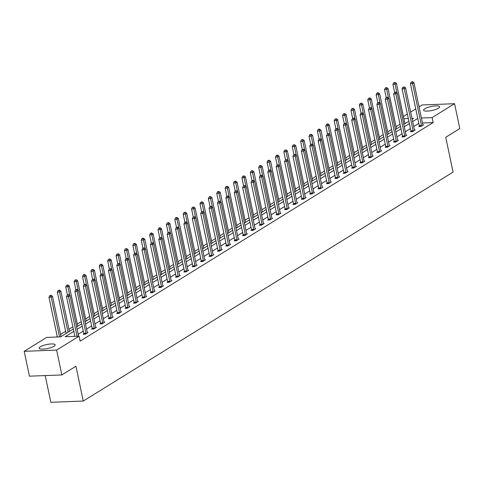 <?xml version="1.0" encoding="UTF-8"?>
<svg xmlns="http://www.w3.org/2000/svg" width="484" height="484" viewBox="0 0 484 484"><rect width="100%" height="100%" fill="white"/><g stroke="black" fill="none" stroke-linecap="round" stroke-linejoin="round"><path stroke-width="0.73" d="M438.462 108.228A8.186 2.033 168.1 0 1 429.647 110.89A8.186 2.033 168.1 0 1 423.615 110.177A8.186 2.033 168.1 0 1 424.789 108.749A8.186 2.033 168.1 0 1 433.597 106.087A8.186 2.033 168.1 0 1 439.635 106.801A8.186 2.033 168.1 0 1 438.462 108.228M53.972 346.272A8.186 2.033 168.1 0 1 45.163 348.934A8.186 2.033 168.1 0 1 39.125 348.22A8.186 2.033 168.1 0 1 40.299 346.798A8.186 2.033 168.1 0 1 49.114 344.13A8.186 2.033 168.1 0 1 55.146 344.844A8.186 2.033 168.1 0 1 53.972 346.272M45.212 375.578L50.838 402.295L83.266 401.048L453.072 172.092L445.74 137.281L459.8 128.569L454.561 103.703L432.109 117.606L421.413 118.017M83.266 401.048L75.934 366.237L61.873 374.943L29.439 376.183L24.2 351.317L46.652 337.421L60.542 336.882L73.326 328.969M400.032 124.255L396.087 126.693M391.641 129.446L387.696 131.89M383.255 134.637L379.311 137.081M374.864 139.834L370.919 142.278M366.479 145.025L362.534 147.469M358.087 150.221L354.143 152.666M349.696 155.412L345.751 157.857M341.311 160.609L337.366 163.047M332.919 165.8L328.975 168.244M324.534 170.997L320.589 173.435M316.143 176.188L312.198 178.632M307.757 181.385L303.813 183.823M299.366 186.576L295.421 189.02M290.975 191.773L287.03 194.211M282.589 196.964L278.645 199.408M274.198 202.161L270.253 204.599M265.813 207.352L261.868 209.796M257.421 212.543L253.477 214.987M249.036 217.739L245.092 220.184M240.645 222.93L236.7 225.375M232.253 228.127L228.309 230.572M223.868 233.318L219.924 235.762M215.477 238.515L211.532 240.959M207.091 243.706L203.147 246.15M198.7 248.903L194.756 251.341M190.315 254.094L186.37 256.538M181.923 259.291L177.979 261.729M173.532 264.482L169.588 266.926M165.147 269.679L161.202 272.117M156.756 274.87L152.811 277.314M148.37 280.067L144.426 282.505M139.979 285.257L136.034 287.702M131.594 290.448L127.643 292.893M123.202 295.645L119.258 298.09M114.811 300.836L110.866 303.28M106.426 306.033L102.481 308.477M98.034 311.224L94.09 313.668M89.649 316.421L85.704 318.865M81.258 321.612L77.313 324.056M72.866 326.809L68.922 329.247M65.624 331.292L60.536 334.444M57.239 336.483L56.332 337.046M403.426 116.529L407.371 114.085M410.668 112.04L415.762 108.894M419.059 106.849L422.127 104.949L454.561 103.703M61.873 374.943L56.628 350.071L24.2 351.317M410.934 131.37L410.335 131.745L412.525 131.66L415.211 129.996L414.467 130.027M394.157 141.758L393.559 142.133L395.749 142.048L398.435 140.384L397.691 140.414M377.381 152.145L376.782 152.52L378.972 152.436L381.658 150.772L380.908 150.802M360.604 162.533L359.999 162.908L362.195 162.824L364.882 161.16L364.131 161.19M343.828 172.921L343.223 173.296L345.413 173.212L348.105 171.548L347.355 171.572M327.051 183.309L326.446 183.684L328.636 183.599L331.328 181.936L330.578 181.96M310.268 193.697L309.669 194.072L311.859 193.987L314.552 192.323L313.801 192.348M293.492 204.085L292.893 204.46L295.083 204.375L297.769 202.711L297.025 202.736M276.715 214.472L276.116 214.848L278.306 214.763L280.992 213.093L280.248 213.123M259.938 224.86L259.333 225.229L261.529 225.151L264.216 223.481L263.465 223.511M243.162 235.248L242.557 235.617L244.747 235.539L247.439 233.869L246.689 233.899M226.385 245.636L225.78 246.005L227.97 245.92L230.662 244.257L229.912 244.287M209.602 256.024L209.003 256.393L211.193 256.308L213.886 254.644L213.135 254.675M192.826 266.412L192.227 266.781L194.417 266.696L197.103 265.032L196.359 265.063M176.049 276.8L175.45 277.169L177.64 277.084L180.326 275.42L179.582 275.45M159.272 287.187L158.673 287.556L160.863 287.472L163.55 285.808L162.799 285.838M142.496 297.569L141.891 297.944L144.087 297.86L146.773 296.196L146.023 296.226M125.719 307.957L125.114 308.332L127.304 308.248L129.996 306.584L129.246 306.614M108.942 318.345L108.337 318.72L110.527 318.635L113.22 316.972L112.469 317.002M92.16 328.733L91.561 329.108L93.751 329.023L96.443 327.359L95.693 327.39M418.817 123.39L413.723 126.542M410.426 128.581L405.338 131.733M402.041 133.778L396.947 136.93M393.649 138.968L388.561 142.121M385.264 144.165L380.17 147.317M376.873 149.356L371.785 152.508M368.481 154.553L363.393 157.699M360.096 159.744L355.002 162.896M351.705 164.941L346.617 168.087M343.319 170.132L338.225 173.284M334.928 175.323L329.84 178.475M326.537 180.52L321.449 183.672M318.151 185.711L313.063 188.863M309.76 190.908L304.672 194.06M301.375 196.099L296.281 199.251M292.983 201.296L287.895 204.448M284.598 206.487L279.504 209.639M276.207 211.683L271.119 214.835M267.815 216.874L262.727 220.026M259.43 222.071L254.336 225.223M251.039 227.262L245.951 230.414M242.653 232.459L237.559 235.611M234.262 237.65L229.174 240.802M225.877 242.847L220.783 245.993M217.485 248.038L212.397 251.19M209.094 253.229L204.006 256.381M200.709 258.426L195.615 261.578M192.317 263.617L187.229 266.769M183.932 268.814L178.838 271.966M175.541 274.004L170.453 277.157M167.155 279.201L162.061 282.353M158.764 284.392L153.676 287.544M150.373 289.589L145.285 292.741M141.987 294.78L136.893 297.932M133.596 299.977L128.508 303.129M125.211 305.168L120.117 308.32M116.819 310.365L111.731 313.517M108.434 315.556L103.34 318.708M100.043 320.753L94.955 323.899M91.651 325.944L86.563 329.096M83.266 331.135L78.172 334.287M74.875 336.332L66.502 296.583L68.692 296.504L70.035 295.67L78.577 336.192M73.828 331.358L65.189 336.707L79.08 336.174L80.126 341.147L433.156 122.579L422.459 122.99M83.774 333.93L83.169 334.299L85.365 334.214L88.052 332.55L87.302 332.581M100.551 323.542L99.952 323.911L102.142 323.826L104.828 322.162L104.078 322.193M117.328 313.154L116.729 313.523L118.919 313.444L121.605 311.775L120.861 311.805M134.104 302.766L133.505 303.135L135.695 303.057L138.382 301.387L137.637 301.417M150.881 292.378L150.282 292.753L152.472 292.669L155.164 290.999L154.414 291.029M167.664 281.99L167.059 282.366L169.249 282.281L171.941 280.617L171.191 280.641M184.44 271.603L183.835 271.978L186.025 271.893L188.718 270.229L187.967 270.253M201.217 261.215L200.612 261.59L202.808 261.505L205.494 259.841L204.744 259.866M217.994 250.827L217.395 251.202L219.585 251.117L222.271 249.454L221.521 249.478M234.77 240.439L234.171 240.814L236.361 240.729L239.048 239.066L238.303 239.096M251.547 230.051L250.948 230.426L253.138 230.342L255.824 228.678L255.08 228.708M268.324 219.663L267.725 220.038L269.915 219.954L272.607 218.29L271.857 218.32M285.106 209.276L284.501 209.651L286.691 209.566L289.384 207.902L288.633 207.932M301.883 198.894L301.278 199.263L303.474 199.178L306.16 197.514L305.41 197.545M318.66 188.506L318.055 188.875L320.251 188.79L322.937 187.126L322.187 187.157M335.436 178.118L334.837 178.487L337.027 178.402L339.714 176.739L338.969 176.769M352.213 167.73L351.614 168.099L353.804 168.015L356.49 166.351L355.746 166.381M368.989 157.342L368.391 157.711L370.581 157.627L373.273 155.963L372.523 155.993M385.772 146.954L385.167 147.324L387.357 147.245L390.05 145.575L389.299 145.605M402.549 136.567L401.944 136.942L404.134 136.857L406.826 135.187L406.076 135.218M419.325 126.179L418.721 126.554L420.917 126.469L423.603 124.805L422.853 124.83M433.156 122.579L432.109 117.606M79.08 336.174L56.628 350.071M412.174 119.179L413.572 118.314L412.005 118.374M408.308 118.519L403.88 118.689M76.623 326.93L81.711 323.778M85.015 321.733L90.103 318.581M93.4 316.542L98.494 313.39M101.791 311.345L106.879 308.199M110.177 306.154L115.271 303.002M118.568 300.963L123.656 297.811M126.953 295.766L132.047 292.614M135.345 290.575L140.433 287.423M143.736 285.378L148.824 282.226M152.121 280.188L157.215 277.036M160.513 274.991L165.601 271.839M168.898 269.8L173.992 266.648M177.289 264.603L182.377 261.451M185.681 259.412L190.769 256.26M194.066 254.215L199.154 251.063M202.457 249.024L207.545 245.872M210.843 243.827L215.937 240.675M219.234 238.636L224.322 235.484M227.619 233.439L232.713 230.293M236.011 228.248L241.099 225.096M244.402 223.057L249.49 219.905M252.787 217.861L257.881 214.708M261.178 212.67L266.267 209.518M269.564 207.473L274.658 204.321M277.955 202.282L283.043 199.13M286.34 197.085L291.435 193.933M294.732 191.894L299.82 188.742M303.123 186.697L308.211 183.545M311.508 181.506L316.603 178.354M319.9 176.309L324.988 173.157M328.285 171.118L333.379 167.966M336.676 165.921L341.764 162.769M345.062 160.73L350.156 157.578M353.453 155.533L358.541 152.387M361.844 150.343L366.933 147.19M370.23 145.152L375.324 142M378.621 139.955L383.709 136.803M387.006 134.764L392.101 131.612M395.398 129.567L400.486 126.415M403.789 124.376L408.877 121.224M417.771 118.417L412.677 121.569M409.379 123.608L404.291 126.76M400.988 128.804L395.9 131.957M392.603 133.995L387.509 137.147M384.211 139.192L379.123 142.344M375.826 144.383L370.732 147.535M367.435 149.58L362.347 152.726M359.049 154.771L353.955 157.923M350.658 159.962L345.57 163.114M342.267 165.159L337.179 168.311M333.881 170.35L328.787 173.502M325.49 175.547L320.402 178.699M317.105 180.738L312.011 183.89M308.713 185.935L303.625 189.087M300.328 191.126L295.234 194.278M291.937 196.322L286.849 199.475M283.545 201.513L278.457 204.665M275.16 206.71L270.066 209.862M266.769 211.901L261.681 215.053M258.383 217.098L253.289 220.25M249.992 222.289L244.904 225.441M241.607 227.486L236.513 230.632M233.215 232.677L228.127 235.829M224.824 237.868L219.736 241.02M216.439 243.065L211.345 246.217M208.047 248.256L202.959 251.408M199.662 253.453L194.568 256.605M191.271 258.644L186.183 261.796M182.879 263.841L177.791 266.993M174.494 269.031L169.406 272.183M166.103 274.228L161.015 277.38M157.717 279.419L152.623 282.571M149.326 284.616L144.238 287.768M140.941 289.807L135.847 292.959M132.549 295.004L127.461 298.156M124.158 300.195L119.07 303.347M115.773 305.392L110.679 308.538M107.381 310.583L102.293 313.735M98.996 315.774L93.902 318.926M90.605 320.971L85.517 324.123M82.219 326.162L77.125 329.314M404.939 123.662L396.444 83.399L395.101 84.228L396.928 92.91M77.071 336.253L68.165 294.986L68.704 294.653L67.288 295.016L68.165 294.986M67.288 295.016L66.502 296.583M70.035 295.67L68.704 294.653M60.99 336.61L52.508 296.341L51.159 297.176L48.969 297.261L57.348 337.009M50.632 295.657L51.171 295.325L50.294 295.355L49.761 295.688L50.632 295.657L51.159 297.176L59.538 336.924M51.171 295.325L52.508 296.341M48.969 297.261L49.761 295.688M85.964 333.845L85.964 333.676A1.047 0.575 87.8 0 0 85.928 333.282L77.083 291.308L78.426 290.473L87.271 332.454A1.047 0.575 87.8 0 0 87.386 332.798L87.453 332.925M83.768 334.275L83.774 333.76A1.047 0.575 87.8 0 0 83.732 333.367L74.887 291.392L77.083 291.308L76.557 289.789L77.089 289.456L75.679 289.825L76.557 289.789M75.679 289.825L74.887 291.392M78.426 290.473L77.089 289.456M94.356 328.648L94.356 328.485A1.047 0.575 87.8 0 0 94.313 328.091L85.468 286.117L86.811 285.282L95.657 327.257A1.047 0.575 87.8 0 0 95.778 327.601L95.838 327.728M92.16 329.084L92.166 328.569A1.047 0.575 87.8 0 0 92.123 328.176L83.278 286.195L85.468 286.117L84.942 284.598L85.48 284.265L84.065 284.628L84.942 284.598M84.065 284.628L83.278 286.195M86.811 285.282L85.48 284.265M69.381 331.413L60.893 291.15L59.55 291.979L57.36 292.064L66.084 333.458M59.024 290.461L59.562 290.128L58.147 290.497L59.024 290.461L59.55 291.979L68.038 332.248M59.562 290.128L60.893 291.15M57.36 292.064L58.147 290.497M77.767 326.222L69.285 285.953L67.941 286.788L65.745 286.873L67.445 294.919M67.415 285.27L67.948 284.937L66.538 285.3L67.415 285.27L67.941 286.788L69.769 295.464M67.948 284.937L69.285 285.953M65.745 286.873L66.538 285.3M102.741 323.457L102.741 323.294A1.047 0.575 87.8 0 0 102.705 322.895L93.86 280.92L95.203 280.091L104.048 322.066A1.047 0.575 87.8 0 0 104.163 322.411L104.229 322.538M100.551 323.893L100.551 323.373A1.047 0.575 87.8 0 0 100.515 322.979L91.67 281.004L93.86 280.92L93.333 279.401L93.872 279.068L92.456 279.437L93.333 279.401M92.456 279.437L91.67 281.004M95.203 280.091L93.872 279.068M86.158 321.025L77.67 280.762L76.327 281.591L74.137 281.676L75.831 289.728M75.8 280.073L76.339 279.74L74.923 280.109L75.8 280.073L76.327 281.591L78.16 290.273M76.339 279.74L77.67 280.762M74.137 281.676L74.923 280.109M111.132 318.26L111.132 318.097A1.047 0.575 87.8 0 0 111.09 317.704L102.245 275.729L103.594 274.894L112.439 316.869A1.047 0.575 87.8 0 0 112.554 317.22L112.615 317.341M108.936 318.696L108.942 318.182A1.047 0.575 87.8 0 0 108.9 317.788L100.055 275.813L102.245 275.729L101.719 274.21L102.257 273.877L100.841 274.24L101.719 274.21M100.841 274.24L100.055 275.813M103.594 274.894L102.257 273.877M94.549 315.834L86.061 275.565L84.718 276.4L82.528 276.485L84.222 284.531M84.192 274.882L84.73 274.549L83.853 274.579L83.315 274.918L84.192 274.882L84.718 276.4L86.545 285.076M84.73 274.549L86.061 275.565M82.528 276.485L83.315 274.918M119.518 313.069L119.518 312.906A1.047 0.575 87.8 0 0 119.481 312.507L110.636 270.532L111.979 269.703L120.825 311.678A1.047 0.575 87.8 0 0 120.946 312.023L121.006 312.15M117.328 313.505L117.328 312.985A1.047 0.575 87.8 0 0 117.291 312.591L108.446 270.616L110.636 270.532L110.11 269.013L110.648 268.68L109.233 269.05L110.11 269.013M109.233 269.05L108.446 270.616M111.979 269.703L110.648 268.68M102.935 310.637L94.453 270.374L93.103 271.203L90.913 271.288L92.613 279.341M92.577 269.685L93.116 269.352L91.7 269.721L92.577 269.685L93.103 271.203L94.937 279.885M93.116 269.352L94.453 270.374M90.913 271.288L91.7 269.721M127.909 307.872L127.909 307.709A1.047 0.575 87.8 0 0 127.873 307.316L119.022 265.341L120.371 264.506L129.216 306.481A1.047 0.575 87.8 0 0 129.331 306.832L129.391 306.953M125.713 308.308L125.719 307.794A1.047 0.575 87.8 0 0 125.677 307.401L116.832 265.426L119.022 265.341L118.495 263.822L119.034 263.49L117.624 263.853L118.495 263.822M117.624 263.853L116.832 265.426M120.371 264.506L119.034 263.49M111.326 305.446L102.838 265.178L101.495 266.012L99.305 266.097L100.999 274.144M100.968 264.494L101.507 264.161L100.091 264.53L100.968 264.494L101.495 266.012L103.322 274.688M101.507 264.161L102.838 265.178M99.305 266.097L100.091 264.53M136.294 302.681L136.3 302.518A1.047 0.575 87.8 0 0 136.258 302.119L127.413 260.144L128.756 259.315L137.601 301.29A1.047 0.575 87.8 0 0 137.722 301.635L137.783 301.762M134.104 303.117L134.104 302.603A1.047 0.575 87.8 0 0 134.068 302.204L125.223 260.229L127.413 260.144L126.887 258.625L127.425 258.293L126.009 258.662L126.887 258.625M126.009 258.662L125.223 260.229M128.756 259.315L127.425 258.293M119.711 300.249L111.229 259.987L109.886 260.815L107.69 260.9L109.39 268.953M109.354 259.303L109.892 258.97L108.483 259.333L109.354 259.303L109.886 260.815L111.713 269.497M109.892 258.97L111.229 259.987M107.69 260.9L108.483 259.333M144.686 297.491L144.686 297.321A1.047 0.575 87.8 0 0 144.649 296.928L135.804 254.953L137.147 254.118L145.993 296.093A1.047 0.575 87.8 0 0 146.107 296.444L146.174 296.571M142.49 297.92L142.496 297.406A1.047 0.575 87.8 0 0 142.453 297.013L133.608 255.038L135.804 254.953L135.278 253.434L135.81 253.102L134.401 253.471L135.278 253.434M134.401 253.471L133.608 255.038M137.147 254.118L135.81 253.102M128.103 295.058L119.615 254.79L118.271 255.625L116.081 255.709L117.775 263.756M117.745 254.106L118.284 253.773L116.868 254.142L117.745 254.106L118.271 255.625L120.099 264.3M118.284 253.773L119.615 254.79M116.081 255.709L116.868 254.142M153.077 292.294L153.077 292.13A1.047 0.575 87.8 0 0 153.035 291.731L144.19 249.756L145.533 248.927L154.378 290.902A1.047 0.575 87.8 0 0 154.499 291.247L154.559 291.374M150.881 292.729L150.887 292.215A1.047 0.575 87.8 0 0 150.845 291.816L142 249.841L144.19 249.756L143.663 248.238L144.202 247.905L142.786 248.274L143.663 248.238M142.786 248.274L142 249.841M145.533 248.927L144.202 247.905M136.488 289.862L128.006 249.599L126.663 250.428L124.467 250.512L126.167 258.565M126.136 248.915L126.675 248.582L125.259 248.945L126.136 248.915L126.663 250.428L128.49 259.109M126.675 248.582L128.006 249.599M124.467 250.512L125.259 248.945M161.462 287.103L161.462 286.933A1.047 0.575 87.8 0 0 161.426 286.54L152.581 244.565L153.924 243.73L162.769 285.705A1.047 0.575 87.8 0 0 162.884 286.056L162.951 286.183M159.272 287.532L159.272 287.018A1.047 0.575 87.8 0 0 159.236 286.625L150.391 244.65L152.581 244.565L152.055 243.047L152.593 242.714L151.177 243.083L152.055 243.047M151.177 243.083L150.391 244.65M153.924 243.73L152.593 242.714M144.879 284.671L136.391 244.402L135.048 245.237L132.858 245.321L134.552 253.374M134.522 243.718L135.06 243.385L134.183 243.422L133.644 243.754L134.522 243.718L135.048 245.237L136.881 253.912M135.06 243.385L136.391 244.402M132.858 245.321L133.644 243.754M169.854 281.906L169.854 281.742A1.047 0.575 87.8 0 0 169.811 281.343L160.966 239.368L162.315 238.539L171.161 280.514A1.047 0.575 87.8 0 0 171.276 280.859L171.336 280.986M167.658 282.341L167.664 281.827A1.047 0.575 87.8 0 0 167.621 281.428L158.776 239.453L160.966 239.368L160.44 237.856L160.978 237.523L159.563 237.886L160.44 237.856M159.563 237.886L158.776 239.453M162.315 238.539L160.978 237.523M153.271 279.474L144.783 239.211L143.439 240.046L141.249 240.124L142.943 248.177M142.913 238.527L143.452 238.195L142.574 238.225L142.036 238.558L142.913 238.527L143.439 240.046L145.267 248.722M143.452 238.195L144.783 239.211M141.249 240.124L142.036 238.558M178.239 276.715L178.239 276.546A1.047 0.575 87.8 0 0 178.203 276.152L169.358 234.177L170.701 233.342L179.546 275.317A1.047 0.575 87.8 0 0 179.667 275.668L179.727 275.795M176.049 277.144L176.049 276.63A1.047 0.575 87.8 0 0 176.013 276.237L167.168 234.262L169.358 234.177L168.831 232.659L169.37 232.326L167.954 232.695L168.831 232.659M167.954 232.695L167.168 234.262M170.701 233.342L169.37 232.326M161.656 274.283L153.174 234.014L151.825 234.849L149.635 234.934L151.335 242.986M151.298 233.33L151.837 232.998L150.96 233.034L150.427 233.367L151.298 233.33L151.825 234.849L153.658 243.525M151.837 232.998L153.174 234.014M149.635 234.934L150.427 233.367M186.63 271.518L186.63 271.355A1.047 0.575 87.8 0 0 186.594 270.955L177.743 228.98L179.092 228.152L187.937 270.126A1.047 0.575 87.8 0 0 188.052 270.471L188.113 270.598M184.434 271.954L184.44 271.439A1.047 0.575 87.8 0 0 184.398 271.04L175.553 229.065L177.743 228.98L177.217 227.468L177.755 227.135L176.345 227.498L177.217 227.468M176.345 227.498L175.553 229.065M179.092 228.152L177.755 227.135M170.047 269.092L161.559 228.823L160.216 229.658L158.026 229.737L159.72 237.789M159.69 228.139L160.228 227.807L159.351 227.837L158.812 228.17L159.69 228.139L160.216 229.658L162.043 238.334M160.228 227.807L161.559 228.823M158.026 229.737L158.812 228.17M195.016 266.327L195.022 266.158A1.047 0.575 87.8 0 0 194.979 265.764L186.134 223.789L187.477 222.955L196.322 264.929A1.047 0.575 87.8 0 0 196.444 265.28L196.504 265.407M192.826 266.757L192.826 266.242A1.047 0.575 87.8 0 0 192.789 265.849L183.944 223.874L186.134 223.789L185.608 222.271L186.146 221.938L184.731 222.307L185.608 222.271M184.731 222.307L183.944 223.874M187.477 222.955L186.146 221.938M178.433 263.895L169.951 223.632L168.607 224.461L166.411 224.546L168.111 232.598M168.081 222.942L168.613 222.61L167.204 222.979L168.081 222.942L168.607 224.461L170.435 233.143M168.613 222.61L169.951 223.632M166.411 224.546L167.204 222.979M203.407 261.13L203.407 260.967A1.047 0.575 87.8 0 0 203.371 260.573L194.526 218.599L195.869 217.764L204.714 259.739A1.047 0.575 87.8 0 0 204.829 260.083L204.895 260.211M201.217 261.566L201.217 261.051A1.047 0.575 87.8 0 0 201.181 260.652L192.329 218.677L194.526 218.599L193.999 217.08L194.532 216.747L193.122 217.11L193.999 217.08M193.122 217.11L192.329 218.677M195.869 217.764L194.532 216.747M186.824 258.704L178.336 218.435L176.993 219.27L174.803 219.355L176.497 227.401M176.466 217.752L177.005 217.419L175.589 217.782L176.466 217.752L176.993 219.27L178.82 227.946M177.005 217.419L178.336 218.435M174.803 219.355L175.589 217.782M211.798 255.939L211.798 255.77A1.047 0.575 87.8 0 0 211.756 255.377L202.911 213.402L204.254 212.567L213.099 254.548A1.047 0.575 87.8 0 0 213.22 254.893L213.281 255.02M209.602 256.369L209.608 255.854A1.047 0.575 87.8 0 0 209.566 255.461L200.721 213.486L202.911 213.402L202.385 211.883L202.923 211.55L201.507 211.919L202.385 211.883M201.507 211.919L200.721 213.486M204.254 212.567L202.923 211.55M195.209 253.507L186.727 213.244L185.384 214.073L183.194 214.158L184.888 222.21M184.858 212.555L185.396 212.222L183.981 212.591L184.858 212.555L185.384 214.073L187.211 222.755M185.396 212.222L186.727 213.244M183.194 214.158L183.981 212.591M220.184 250.742L220.184 250.579A1.047 0.575 87.8 0 0 220.147 250.186L211.302 208.211L212.645 207.376L221.49 249.351A1.047 0.575 87.8 0 0 221.605 249.696L221.672 249.823M217.994 251.178L217.994 250.664A1.047 0.575 87.8 0 0 217.957 250.27L209.112 208.289L211.302 208.211L210.776 206.692L211.314 206.359L209.899 206.722L210.776 206.692M209.899 206.722L209.112 208.289M212.645 207.376L211.314 206.359M203.601 248.316L195.112 208.047L193.769 208.882L191.579 208.967L193.279 217.013M193.243 207.364L193.781 207.031L192.366 207.394L193.243 207.364L193.769 208.882L195.603 217.558M193.781 207.031L195.112 208.047M191.579 208.967L192.366 207.394M228.575 245.551L228.575 245.388A1.047 0.575 87.8 0 0 228.533 244.989L219.688 203.014L221.037 202.185L229.882 244.16A1.047 0.575 87.8 0 0 229.997 244.505L230.057 244.632M226.379 245.987L226.385 245.467A1.047 0.575 87.8 0 0 226.343 245.073L217.498 203.099L219.688 203.014L219.161 201.495L219.7 201.162L218.284 201.532L219.161 201.495M218.284 201.532L217.498 203.099M221.037 202.185L219.7 201.162M211.992 243.119L203.504 202.857L202.161 203.685L199.971 203.77L201.665 211.823M201.634 202.167L202.173 201.834L200.757 202.203L201.634 202.167L202.161 203.685L203.988 212.367M202.173 201.834L203.504 202.857M199.971 203.77L200.757 202.203M236.96 240.354L236.966 240.191A1.047 0.575 87.8 0 0 236.924 239.798L228.079 197.823L229.422 196.988L238.267 238.963A1.047 0.575 87.8 0 0 238.388 239.314L238.449 239.435M234.77 240.79L234.77 240.276A1.047 0.575 87.8 0 0 234.734 239.882L225.889 197.908L228.079 197.823L227.553 196.304L228.091 195.972L226.675 196.335L227.553 196.304M226.675 196.335L225.889 197.908M229.422 196.988L228.091 195.972M220.377 237.928L211.895 197.66L210.546 198.494L208.356 198.579L210.056 206.626M210.02 196.976L210.558 196.643L209.681 196.673L209.148 197.006L210.02 196.976L210.546 198.494L212.379 207.17M210.558 196.643L211.895 197.66M208.356 198.579L209.148 197.006M245.352 235.163L245.352 235A1.047 0.575 87.8 0 0 245.315 234.601L236.47 192.626L237.813 191.797L246.658 233.772A1.047 0.575 87.8 0 0 246.773 234.117L246.834 234.244M243.156 235.599L243.162 235.079A1.047 0.575 87.8 0 0 243.119 234.686L234.274 192.711L236.47 192.626L235.938 191.107L236.476 190.775L235.067 191.144L235.938 191.107M235.067 191.144L234.274 192.711M237.813 191.797L236.476 190.775M228.769 232.731L220.281 192.469L218.937 193.297L216.747 193.382L218.441 201.435M218.411 191.779L218.949 191.446L217.534 191.815L218.411 191.779L218.937 193.297L220.764 201.979M218.949 191.446L220.281 192.469M216.747 193.382L217.534 191.815M253.743 229.967L253.743 229.803A1.047 0.575 87.8 0 0 253.701 229.41L244.856 187.435L246.199 186.6L255.044 228.575A1.047 0.575 87.8 0 0 255.165 228.926L255.225 229.047M251.547 230.402L251.547 229.888A1.047 0.575 87.8 0 0 251.511 229.495L242.666 187.52L244.856 187.435L244.329 185.917L244.868 185.584L243.452 185.947L244.329 185.917M243.452 185.947L242.666 187.52M246.199 186.6L244.868 185.584M237.154 227.541L228.672 187.272L227.329 188.107L225.133 188.191L226.833 196.238M226.802 186.588L227.335 186.255L225.925 186.624L226.802 186.588L227.329 188.107L229.156 196.782M227.335 186.255L228.672 187.272M225.133 188.191L225.925 186.624M262.128 224.776L262.128 224.612A1.047 0.575 87.8 0 0 262.092 224.213L253.247 182.238L254.59 181.409L263.435 223.384A1.047 0.575 87.8 0 0 263.55 223.729L263.617 223.856M259.938 225.211L259.938 224.697A1.047 0.575 87.8 0 0 259.902 224.298L251.051 182.323L253.247 182.238L252.721 180.72L253.259 180.387L251.843 180.756L252.721 180.72M251.843 180.756L251.051 182.323M254.59 181.409L253.259 180.387M245.545 222.344L237.057 182.081L235.714 182.91L233.524 182.994L235.218 191.047M235.188 181.397L235.726 181.064L234.31 181.427L235.188 181.397L235.714 182.91L237.541 191.591M235.726 181.064L237.057 182.081M233.524 182.994L234.31 181.427M270.52 219.585L270.52 219.415A1.047 0.575 87.8 0 0 270.477 219.022L261.632 177.047L262.975 176.212L271.827 218.187A1.047 0.575 87.8 0 0 271.941 218.538L272.002 218.665M268.324 220.014L268.33 219.5A1.047 0.575 87.8 0 0 268.287 219.107L259.442 177.132L261.632 177.047L261.106 175.529L261.644 175.196L260.229 175.565L261.106 175.529M260.229 175.565L259.442 177.132M262.975 176.212L261.644 175.196M253.931 217.153L245.448 176.884L244.105 177.719L241.915 177.803L243.609 185.85M243.579 176.2L244.118 175.867L242.702 176.237L243.579 176.2L244.105 177.719L245.933 186.394M244.118 175.867L245.448 176.884M241.915 177.803L242.702 176.237M278.905 214.388L278.905 214.224A1.047 0.575 87.8 0 0 278.869 213.825L270.024 171.85L271.367 171.021L280.212 212.996A1.047 0.575 87.8 0 0 280.327 213.341L280.393 213.468M276.715 214.823L276.715 214.309A1.047 0.575 87.8 0 0 276.679 213.91L267.833 171.935L270.024 171.85L269.497 170.332L270.036 169.999L268.62 170.368L269.497 170.332M268.62 170.368L267.833 171.935M271.367 171.021L270.036 169.999M262.322 211.956L253.84 171.693L252.491 172.522L250.301 172.607L252.001 180.659M251.964 171.009L252.503 170.677L251.087 171.04L251.964 171.009L252.491 172.522L254.324 181.204M252.503 170.677L253.84 171.693M250.301 172.607L251.087 171.04M287.296 209.197L287.296 209.028A1.047 0.575 87.8 0 0 287.254 208.634L278.409 166.659L279.758 165.824L288.603 207.799A1.047 0.575 87.8 0 0 288.718 208.15L288.779 208.277M285.1 209.626L285.106 209.112A1.047 0.575 87.8 0 0 285.064 208.719L276.219 166.744L278.409 166.659L277.883 165.141L278.421 164.808L277.005 165.177L277.883 165.141M277.005 165.177L276.219 166.744M279.758 165.824L278.421 164.808M270.713 206.765L262.225 166.496L260.882 167.331L258.692 167.416L260.386 175.468M260.356 165.812L260.894 165.48L260.017 165.516L259.478 165.849L260.356 165.812L260.882 167.331L262.709 176.007M260.894 165.48L262.225 166.496M258.692 167.416L259.478 165.849M295.682 204L295.688 203.837A1.047 0.575 87.8 0 0 295.645 203.437L286.8 161.462L288.143 160.634L296.988 202.608A1.047 0.575 87.8 0 0 297.109 202.953L297.17 203.08M293.492 204.436L293.492 203.921A1.047 0.575 87.8 0 0 293.455 203.522L284.61 161.547L286.8 161.462L286.274 159.95L286.812 159.617L285.397 159.98L286.274 159.95M285.397 159.98L284.61 161.547M288.143 160.634L286.812 159.617M279.099 201.568L270.616 161.305L269.267 162.134L267.077 162.219L268.777 170.271M268.741 160.621L269.279 160.289L268.402 160.319L267.87 160.652L268.741 160.621L269.267 162.134L271.101 170.816M269.279 160.289L270.616 161.305M267.077 162.219L267.87 160.652M304.073 198.809L304.073 198.64A1.047 0.575 87.8 0 0 304.037 198.246L295.192 156.272L296.535 155.437L305.38 197.411A1.047 0.575 87.8 0 0 305.495 197.762L305.561 197.889M301.877 199.239L301.883 198.724A1.047 0.575 87.8 0 0 301.841 198.331L292.995 156.356L295.192 156.272L294.665 154.753L295.198 154.42L293.788 154.789L294.665 154.753M293.788 154.789L292.995 156.356M296.535 155.437L295.198 154.42M287.49 196.377L279.002 156.108L277.659 156.943L275.469 157.028L277.163 165.08M277.132 155.424L277.671 155.092L276.255 155.461L277.132 155.424L277.659 156.943L279.486 165.619M277.671 155.092L279.002 156.108M275.469 157.028L276.255 155.461M312.464 193.612L312.464 193.449A1.047 0.575 87.8 0 0 312.422 193.049L303.577 151.075L304.92 150.246L313.765 192.221A1.047 0.575 87.8 0 0 313.886 192.565L313.947 192.692M310.268 194.048L310.274 193.533A1.047 0.575 87.8 0 0 310.232 193.134L301.387 151.159L303.577 151.075L303.051 149.562L303.589 149.229L302.173 149.592L303.051 149.562M302.173 149.592L301.387 151.159M304.92 150.246L303.589 149.229M295.875 191.18L287.393 150.917L286.05 151.752L283.854 151.831L285.554 159.883M285.524 150.234L286.056 149.901L284.646 150.264L285.524 150.234L286.05 151.752L287.877 160.428M286.056 149.901L287.393 150.917M283.854 151.831L284.646 150.264M320.85 188.421L320.85 188.252A1.047 0.575 87.8 0 0 320.813 187.859L311.968 145.884L313.311 145.049L322.156 187.024A1.047 0.575 87.8 0 0 322.271 187.375L322.338 187.502M318.66 188.851L318.66 188.337A1.047 0.575 87.8 0 0 318.623 187.943L309.778 145.968L311.968 145.884L311.442 144.365L311.98 144.032L310.565 144.401L311.442 144.365M310.565 144.401L309.778 145.968M313.311 145.049L311.98 144.032M304.267 185.989L295.778 145.726L294.435 146.555L292.245 146.64L293.939 154.692M293.909 145.037L294.447 144.704L293.032 145.073L293.909 145.037L294.435 146.555L296.262 155.237M294.447 144.704L295.778 145.726M292.245 146.64L293.032 145.073M329.241 183.224L329.241 183.061A1.047 0.575 87.8 0 0 329.199 182.668L320.354 140.693L321.697 139.858L330.548 181.833A1.047 0.575 87.8 0 0 330.663 182.178L330.723 182.305M327.045 183.66L327.051 183.146A1.047 0.575 87.8 0 0 327.009 182.746L318.163 140.771L320.354 140.693L319.827 139.174L320.366 138.841L318.95 139.204L319.827 139.174M318.95 139.204L318.163 140.771M321.697 139.858L320.366 138.841M312.658 180.798L304.17 140.529L302.827 141.364L300.637 141.449L302.331 149.495M302.3 139.846L302.839 139.513L301.423 139.876L302.3 139.846L302.827 141.364L304.654 150.04M302.839 139.513L304.17 140.529M300.637 141.449L301.423 139.876M337.626 178.033L337.626 177.864A1.047 0.575 87.8 0 0 337.59 177.471L328.745 135.496L330.088 134.661L338.933 176.642A1.047 0.575 87.8 0 0 339.048 176.987L339.115 177.114M335.436 178.463L335.436 177.949A1.047 0.575 87.8 0 0 335.4 177.555L326.555 135.581L328.745 135.496L328.219 133.977L328.757 133.644L327.341 134.014L328.219 133.977M327.341 134.014L326.555 135.581M330.088 134.661L328.757 133.644M321.043 175.601L312.561 135.338L311.212 136.167L309.022 136.252L310.722 144.305M310.686 134.649L311.224 134.316L309.808 134.685L310.686 134.649L311.212 136.167L313.045 144.849M311.224 134.316L312.561 135.338M309.022 136.252L309.808 134.685M346.018 172.836L346.018 172.673A1.047 0.575 87.8 0 0 345.975 172.28L337.13 130.305L338.479 129.47L347.324 171.445A1.047 0.575 87.8 0 0 347.439 171.79L347.5 171.917M343.821 173.272L343.828 172.758A1.047 0.575 87.8 0 0 343.785 172.358L334.94 130.384L337.13 130.305L336.604 128.786L337.142 128.454L335.733 128.817L336.604 128.786M335.733 128.817L334.94 130.384M338.479 129.47L337.142 128.454M329.435 170.41L320.946 130.142L319.603 130.976L317.413 131.061L319.107 139.108M319.077 129.458L319.615 129.125L318.738 129.155L318.2 129.488L319.077 129.458L319.603 130.976L321.43 139.652M319.615 129.125L320.946 130.142M317.413 131.061L318.2 129.488M354.403 167.645L354.409 167.476A1.047 0.575 87.8 0 0 354.367 167.083L345.522 125.108L346.865 124.279L355.71 166.254A1.047 0.575 87.8 0 0 355.831 166.599L355.891 166.726M352.213 168.081L352.213 167.561A1.047 0.575 87.8 0 0 352.177 167.168L343.331 125.193L345.522 125.108L344.995 123.589L345.534 123.257L344.118 123.626L344.995 123.589M344.118 123.626L343.331 125.193M346.865 124.279L345.534 123.257M337.82 165.213L329.338 124.951L327.995 125.779L325.799 125.864L327.499 133.917M327.462 124.261L328.001 123.928L327.124 123.965L326.591 124.297L327.462 124.261L327.995 125.779L329.822 134.461M328.001 123.928L329.338 124.951M325.799 125.864L326.591 124.297M362.794 162.449L362.794 162.285A1.047 0.575 87.8 0 0 362.758 161.892L353.913 119.917L355.256 119.082L364.101 161.057A1.047 0.575 87.8 0 0 364.216 161.402L364.283 161.529M360.598 162.884L360.604 162.37A1.047 0.575 87.8 0 0 360.562 161.977L351.717 120.002L353.913 119.917L353.387 118.398L353.919 118.066L352.509 118.429L353.387 118.398M352.509 118.429L351.717 120.002M355.256 119.082L353.919 118.066M346.211 160.023L337.723 119.754L336.38 120.589L334.19 120.673L335.884 128.72M335.854 119.07L336.392 118.737L334.976 119.1L335.854 119.07L336.38 120.589L338.207 129.264M336.392 118.737L337.723 119.754M334.19 120.673L334.976 119.1M371.186 157.258L371.186 157.094A1.047 0.575 87.8 0 0 371.143 156.695L362.298 114.72L363.641 113.891L372.486 155.866A1.047 0.575 87.8 0 0 372.607 156.211L372.668 156.338M368.989 157.693L368.996 157.173A1.047 0.575 87.8 0 0 368.953 156.78L360.108 114.805L362.298 114.72L361.772 113.202L362.31 112.869L360.895 113.238L361.772 113.202M360.895 113.238L360.108 114.805M363.641 113.891L362.31 112.869M354.597 154.826L346.114 114.563L344.771 115.392L342.575 115.476L344.275 123.529M344.245 113.873L344.783 113.54L343.368 113.909L344.245 113.873L344.771 115.392L346.598 124.073M344.783 113.54L346.114 114.563M342.575 115.476L343.368 113.909M379.571 152.061L379.571 151.897A1.047 0.575 87.8 0 0 379.535 151.504L370.69 109.529L372.033 108.694L380.878 150.669A1.047 0.575 87.8 0 0 380.993 151.02L381.059 151.141M377.381 152.496L377.381 151.982A1.047 0.575 87.8 0 0 377.345 151.589L368.499 109.614L370.69 109.529L370.163 108.011L370.702 107.678L369.286 108.041L370.163 108.011M369.286 108.041L368.499 109.614M372.033 108.694L370.702 107.678M362.988 149.635L354.5 109.366L353.157 110.201L350.967 110.285L352.661 118.332M352.63 108.682L353.169 108.349L351.753 108.718L352.63 108.682L353.157 110.201L354.99 118.876M353.169 108.349L354.5 109.366M350.967 110.285L351.753 108.718M387.962 146.87L387.962 146.706A1.047 0.575 87.8 0 0 387.92 146.307L379.075 104.332L380.424 103.503L389.269 145.478A1.047 0.575 87.8 0 0 389.384 145.823L389.445 145.95M385.766 147.305L385.772 146.791A1.047 0.575 87.8 0 0 385.73 146.392L376.885 104.417L379.075 104.332L378.548 102.814L379.087 102.481L377.671 102.85L378.548 102.814M377.671 102.85L376.885 104.417M380.424 103.503L379.087 102.481M371.379 144.438L362.891 104.175L361.548 105.004L359.358 105.088L361.052 113.141M361.022 103.491L361.56 103.153L360.144 103.522L361.022 103.491L361.548 105.004L363.375 113.686M361.56 103.153L362.891 104.175M359.358 105.088L360.144 103.522M396.348 141.679L396.348 141.51A1.047 0.575 87.8 0 0 396.311 141.116L387.466 99.141L388.809 98.306L397.654 140.281A1.047 0.575 87.8 0 0 397.775 140.632L397.836 140.753M394.157 142.108L394.157 141.594A1.047 0.575 87.8 0 0 394.121 141.201L385.276 99.226L387.466 99.141L386.94 97.623L387.478 97.29L386.063 97.653L386.94 97.623M386.063 97.653L385.276 99.226M388.809 98.306L387.478 97.29M379.765 139.247L371.282 98.978L369.933 99.813L367.743 99.898L369.443 107.944M369.407 98.294L369.945 97.962L368.53 98.331L369.407 98.294L369.933 99.813L371.766 108.489M369.945 97.962L371.282 98.978M367.743 99.898L368.53 98.331M404.739 136.482L404.739 136.319A1.047 0.575 87.8 0 0 404.703 135.919L395.851 93.944L397.201 93.116L406.046 135.09A1.047 0.575 87.8 0 0 406.161 135.435L406.221 135.562M402.543 136.918L402.549 136.403A1.047 0.575 87.8 0 0 402.506 136.004L393.661 94.029L395.851 93.944L395.325 92.426L395.864 92.093L394.454 92.462L395.325 92.426M394.454 92.462L393.661 94.029M397.201 93.116L395.864 92.093M388.156 134.05L379.668 93.787L378.325 94.616L376.135 94.701L377.829 102.753M377.798 93.103L378.337 92.771L377.459 92.801L376.921 93.134L377.798 93.103L378.325 94.616L380.152 103.298M378.337 92.771L379.668 93.787M376.135 94.701L376.921 93.134M413.124 131.291L413.13 131.122A1.047 0.575 87.8 0 0 413.088 130.728L404.243 88.753L405.586 87.919L414.431 129.893A1.047 0.575 87.8 0 0 414.552 130.244L414.613 130.371M410.934 131.721L410.934 131.206A1.047 0.575 87.8 0 0 410.898 130.813L402.053 88.838L404.243 88.753L403.716 87.235L404.255 86.902L402.839 87.271L403.716 87.235M402.839 87.271L402.053 88.838M405.586 87.919L404.255 86.902M396.541 128.859L388.059 88.59L386.716 89.425L384.52 89.51L386.22 97.562M386.19 87.907L386.722 87.574L385.312 87.943L386.19 87.907L386.716 89.425L388.543 98.101M386.722 87.574L388.059 88.59M384.52 89.51L385.312 87.943M421.516 126.094L421.516 125.931A1.047 0.575 87.8 0 0 421.479 125.531L412.634 83.557L413.977 82.728L422.822 124.703A1.047 0.575 87.8 0 0 422.937 125.047L423.004 125.174M419.319 126.53L419.325 126.015A1.047 0.575 87.8 0 0 419.283 125.616L410.438 83.641L412.634 83.557L412.108 82.044L412.64 81.705L411.231 82.074L412.108 82.044M411.231 82.074L410.438 83.641M413.977 82.728L412.64 81.705M394.575 82.716L395.113 82.383L393.698 82.746L394.575 82.716L395.101 84.228L392.911 84.313L394.605 92.365M395.113 82.383L396.444 83.399M392.911 84.313L393.698 82.746M85.964 333.676L83.774 333.76M85.928 333.282L83.732 333.367M94.356 328.485L92.166 328.569M94.313 328.091L92.123 328.176M102.741 323.294L100.551 323.373M102.705 322.895L100.515 322.979M111.132 318.097L108.942 318.182M111.09 317.704L108.9 317.788M119.518 312.906L117.328 312.985M119.481 312.507L117.291 312.591M127.909 307.709L125.719 307.794M127.873 307.316L125.677 307.401M136.3 302.518L134.104 302.603M136.258 302.119L134.068 302.204M144.686 297.321L142.496 297.406M144.649 296.928L142.453 297.013M153.077 292.13L150.887 292.215M153.035 291.731L150.845 291.816M161.462 286.933L159.272 287.018M161.426 286.54L159.236 286.625M169.854 281.742L167.664 281.827M169.811 281.343L167.621 281.428M178.239 276.546L176.049 276.63M178.203 276.152L176.013 276.237M186.63 271.355L184.44 271.439M186.594 270.955L184.398 271.04M195.022 266.158L192.826 266.242M194.979 265.764L192.789 265.849M203.407 260.967L201.217 261.051M203.371 260.573L201.181 260.652M211.798 255.77L209.608 255.854M211.756 255.377L209.566 255.461M220.184 250.579L217.994 250.664M220.147 250.186L217.957 250.27M228.575 245.388L226.385 245.467M228.533 244.989L226.343 245.073M236.966 240.191L234.77 240.276M236.924 239.798L234.734 239.882M245.352 235L243.162 235.079M245.315 234.601L243.119 234.686M253.743 229.803L251.547 229.888M253.701 229.41L251.511 229.495M262.128 224.612L259.938 224.697M262.092 224.213L259.902 224.298M270.52 219.415L268.33 219.5M270.477 219.022L268.287 219.107M278.905 214.224L276.715 214.309M278.869 213.825L276.679 213.91M287.296 209.028L285.106 209.112M287.254 208.634L285.064 208.719M295.688 203.837L293.492 203.921M295.645 203.437L293.455 203.522M304.073 198.64L301.883 198.724M304.037 198.246L301.841 198.331M312.464 193.449L310.274 193.533M312.422 193.049L310.232 193.134M320.85 188.252L318.66 188.337M320.813 187.859L318.623 187.943M329.241 183.061L327.051 183.146M329.199 182.668L327.009 182.746M337.626 177.864L335.436 177.949M337.59 177.471L335.4 177.555M346.018 172.673L343.828 172.758M345.975 172.28L343.785 172.358M354.409 167.476L352.213 167.561M354.367 167.083L352.177 167.168M362.794 162.285L360.604 162.37M362.758 161.892L360.562 161.977M371.186 157.094L368.996 157.173M371.143 156.695L368.953 156.78M379.571 151.897L377.381 151.982M379.535 151.504L377.345 151.589M387.962 146.706L385.772 146.791M387.92 146.307L385.73 146.392M396.348 141.51L394.157 141.594M396.311 141.116L394.121 141.201M404.739 136.319L402.549 136.403M404.703 135.919L402.506 136.004M413.13 131.122L410.934 131.206M413.088 130.728L410.898 130.813M421.516 125.931L419.325 126.015M421.479 125.531L419.283 125.616"/></g></svg>

